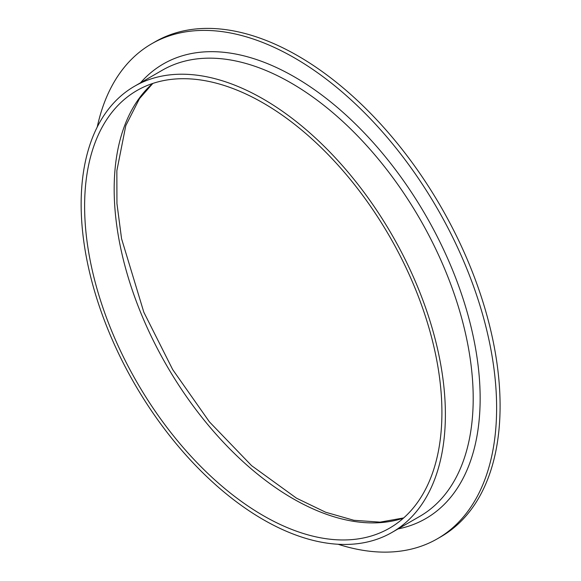 <?xml version="1.0" encoding="UTF-8"?>
<svg xmlns="http://www.w3.org/2000/svg" width="581" height="581" viewBox="0 0 581 581"><rect width="100%" height="100%" fill="white"/><g stroke="black" fill="none" stroke-linecap="round" stroke-linejoin="round"><path stroke-width="0.87" d="M97.238 127.043A285.765 164.989 60 0 1 151.67 43.786L155.149 41.781A285.765 164.989 60 0 1 298.031 55.936A285.765 164.989 60 0 1 484.714 307.756A285.765 164.989 60 0 1 440.914 536.742L437.435 538.747A285.765 164.989 60 0 1 338.12 544.259M151.67 43.786A285.765 164.989 60 0 1 294.552 57.94A285.765 164.989 60 0 1 481.242 309.76A285.765 164.989 60 0 1 437.435 538.747M263.266 99.039A257.557 148.7 60 0 1 431.523 325.999A257.557 148.7 60 0 1 392.044 532.385A257.557 148.7 60 0 1 134.487 383.685A257.557 148.7 60 0 1 134.487 86.278A257.557 148.7 60 0 1 263.266 99.039M263.266 103.048A252.641 145.86 60 0 1 428.313 325.68A252.641 145.86 60 0 1 389.59 528.129A252.641 145.86 60 0 1 136.942 382.262A252.641 145.86 60 0 1 136.949 90.534A252.641 145.86 60 0 1 263.266 103.048M140.493 82.814A262.474 151.539 60 0 1 294.552 76.961A262.474 151.539 60 0 1 472.092 331.301A262.474 151.539 60 0 1 398.05 528.913M392.044 532.385L419.852 516.327A257.557 148.7 -120 0 0 459.339 309.942A257.557 148.7 -120 0 0 291.081 82.981A257.557 148.7 -120 0 0 162.302 70.221L134.487 86.278M403.497 518.092A252.641 145.86 60 0 1 292.817 498.556A252.641 145.86 60 0 1 132.061 289.425A252.641 145.86 60 0 1 152.592 83.511M152.832 83.424L139.462 98.668L125.794 125.619L116.846 170.756L116.948 203.582L121.567 238.74L143.841 312.258L172.695 369.596L209.421 421.864L251.624 465.671L296.506 498.186L325.709 512.26L353.844 520.285L380.076 522.137L403.686 517.925"/></g></svg>
